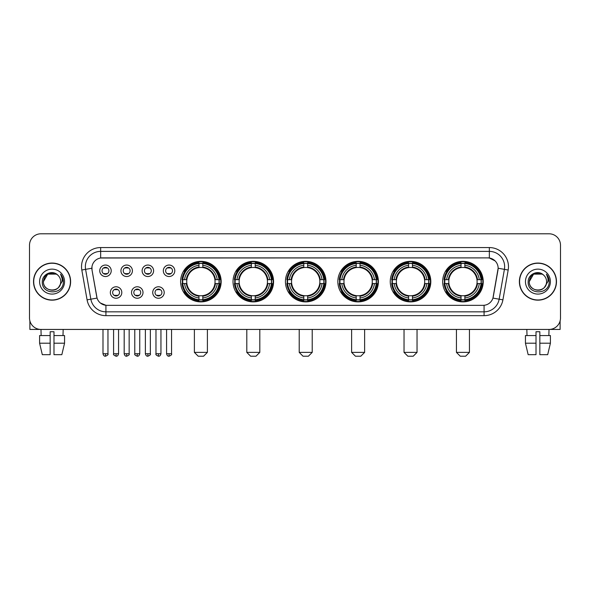 <?xml version="1.0" encoding="UTF-8"?>
<svg xmlns="http://www.w3.org/2000/svg" width="590" height="590" viewBox="0 0 590 590"><rect width="100%" height="100%" fill="white"/><g stroke="black" fill="none" stroke-linecap="round" stroke-linejoin="round"><path stroke-width="0.89" d="M390.255 281.607A20.274 20.274 0 0 0 410.537 301.888A20.274 20.274 0 0 0 430.811 281.607A20.274 20.274 0 0 0 410.537 261.333A20.274 20.274 0 0 0 390.255 281.607M233.028 281.607A20.274 20.274 0 0 0 253.302 301.888A20.274 20.274 0 0 0 273.576 281.607A20.274 20.274 0 0 0 253.302 261.333A20.274 20.274 0 0 0 233.028 281.607M285.435 281.607A20.274 20.274 0 0 0 305.709 301.888A20.274 20.274 0 0 0 325.99 281.607A20.274 20.274 0 0 0 305.709 261.333A20.274 20.274 0 0 0 285.435 281.607M337.849 281.607A20.274 20.274 0 0 0 358.123 301.888A20.274 20.274 0 0 0 378.397 281.607A20.274 20.274 0 0 0 358.123 261.333A20.274 20.274 0 0 0 337.849 281.607M442.67 281.607A20.274 20.274 0 0 0 462.944 301.888A20.274 20.274 0 0 0 483.225 281.607A20.274 20.274 0 0 0 462.944 261.333A20.274 20.274 0 0 0 442.67 281.607M180.614 281.607A20.274 20.274 0 0 0 200.888 301.888A20.274 20.274 0 0 0 221.162 281.607A20.274 20.274 0 0 0 200.888 261.333A20.274 20.274 0 0 0 180.614 281.607M143.009 292.515A5.738 5.738 0 0 1 137.271 298.252A5.738 5.738 0 0 1 131.533 292.515A5.738 5.738 0 0 1 137.271 286.777A5.738 5.738 0 0 1 143.009 292.515M133.827 292.515A3.444 3.444 0 0 0 137.271 295.959A3.444 3.444 0 0 0 140.715 292.515A3.444 3.444 0 0 0 137.271 289.07A3.444 3.444 0 0 0 133.827 292.515M164.204 292.515A5.738 5.738 0 0 1 158.459 298.252A5.738 5.738 0 0 1 152.722 292.515A5.738 5.738 0 0 1 158.459 286.777A5.738 5.738 0 0 1 164.204 292.515M155.023 292.515A3.444 3.444 0 0 0 158.459 295.959A3.444 3.444 0 0 0 161.903 292.515A3.444 3.444 0 0 0 158.459 289.07A3.444 3.444 0 0 0 155.023 292.515M121.813 292.515A5.738 5.738 0 0 1 116.075 298.252A5.738 5.738 0 0 1 110.337 292.515A5.738 5.738 0 0 1 116.075 286.777A5.738 5.738 0 0 1 121.813 292.515M112.631 292.515A3.444 3.444 0 0 0 116.075 295.959A3.444 3.444 0 0 0 119.519 292.515A3.444 3.444 0 0 0 116.075 289.07A3.444 3.444 0 0 0 112.631 292.515M132.411 270.781A5.738 5.738 0 0 1 126.673 276.526A5.738 5.738 0 0 1 120.935 270.781A5.738 5.738 0 0 1 126.673 265.043A5.738 5.738 0 0 1 132.411 270.781M123.229 270.781A3.444 3.444 0 0 0 126.673 274.225A3.444 3.444 0 0 0 130.117 270.781A3.444 3.444 0 0 0 126.673 267.344A3.444 3.444 0 0 0 123.229 270.781M153.607 270.781A5.738 5.738 0 0 1 147.869 276.526A5.738 5.738 0 0 1 142.124 270.781A5.738 5.738 0 0 1 147.869 265.043A5.738 5.738 0 0 1 153.607 270.781M144.425 270.781A3.444 3.444 0 0 0 147.869 274.225A3.444 3.444 0 0 0 151.305 270.781A3.444 3.444 0 0 0 147.869 267.344A3.444 3.444 0 0 0 144.425 270.781M174.795 270.781A5.738 5.738 0 0 1 169.057 276.526A5.738 5.738 0 0 1 163.319 270.781A5.738 5.738 0 0 1 169.057 265.043A5.738 5.738 0 0 1 174.795 270.781M165.613 270.781A3.444 3.444 0 0 0 169.057 274.225A3.444 3.444 0 0 0 172.501 270.781A3.444 3.444 0 0 0 169.057 267.344A3.444 3.444 0 0 0 165.613 270.781M111.215 270.781A5.738 5.738 0 0 1 105.477 276.526A5.738 5.738 0 0 1 99.74 270.781A5.738 5.738 0 0 1 105.477 265.043A5.738 5.738 0 0 1 111.215 270.781M102.033 270.781A3.444 3.444 0 0 0 105.477 274.225A3.444 3.444 0 0 0 108.921 270.781A3.444 3.444 0 0 0 105.477 267.344A3.444 3.444 0 0 0 102.033 270.781M87.084 299.853L81.818 270.014A19.131 19.131 0 0 1 100.654 247.564L489.346 247.564A19.131 19.131 0 0 1 508.182 270.014L502.916 299.853A19.131 19.131 0 0 1 484.08 315.657L105.92 315.657A19.131 19.131 0 0 1 87.084 299.853L90.845 299.189L85.587 269.35A15.303 15.303 0 0 1 100.654 251.384L489.346 251.384A15.303 15.303 0 0 1 504.413 269.35L499.155 299.189A15.303 15.303 0 0 1 484.08 311.83L105.92 311.83A15.303 15.303 0 0 1 90.845 299.189L97.055 298.09L92.018 270.014A10.332 10.332 0 0 1 102.188 257.889L487.812 257.889A10.332 10.332 0 0 1 497.982 270.014L493.262 296.792A10.332 10.332 0 0 1 483.092 305.332L106.908 305.332A10.332 10.332 0 0 1 96.738 296.792L92.018 270.014L91.974 266.687M182.435 283.524A18.556 18.556 0 0 1 182.435 279.697M444.491 283.524A18.556 18.556 0 0 1 444.491 279.697M339.67 283.524A18.556 18.556 0 0 1 339.67 279.697M287.256 283.524A18.556 18.556 0 0 1 287.256 279.697M234.842 283.524A18.556 18.556 0 0 1 234.842 279.697M392.077 283.524A18.556 18.556 0 0 1 392.077 279.697M33.519 281.607A18.556 18.556 0 0 0 52.075 300.163A18.556 18.556 0 0 0 70.623 281.607A18.556 18.556 0 0 0 52.075 263.059A18.556 18.556 0 0 0 33.519 281.607M519.377 281.607A18.556 18.556 0 0 0 537.925 300.163A18.556 18.556 0 0 0 556.481 281.607A18.556 18.556 0 0 0 537.925 263.059A18.556 18.556 0 0 0 519.377 281.607M100.654 247.564L100.654 258.007L487.812 257.889L489.346 258.007L495.113 260.913M483.092 305.332L106.908 305.332M105.92 315.657L105.92 305.281L100.403 303.024M508.182 270.014L498.144 268.244L492.945 298.09L502.916 299.853M560.5 245.263A11.476 11.476 0 0 0 549.025 233.788L40.976 233.788A11.476 11.476 0 0 0 29.5 245.263L29.5 317.951A11.476 11.476 0 0 0 40.976 329.434L549.025 329.434A11.476 11.476 0 0 0 560.5 317.951L560.5 245.263L560.5 317.951M29.5 245.263L29.5 317.951M549.025 233.788L40.976 233.788M41.145 335.555L40.976 329.434L549.025 329.434L548.855 335.555M70.431 281.607A18.364 18.364 0 0 0 52.075 263.251A18.364 18.364 0 0 0 33.711 281.607A18.364 18.364 0 0 0 52.075 299.971A18.364 18.364 0 0 0 70.431 281.607M57.739 275.08A8.644 8.644 0 0 1 60.718 281.607C61.249 292.765 42.893 292.765 43.424 281.607L47.746 274.121L56.397 274.121L57.739 275.08C52.429 269.519 42.215 274.099 42.31 281.607C41.337 294.956 62.975 295.31 63.329 282.256L63.344 281.607C63.314 278.775 62.37 276.282 60.519 274.136C61.928 276.452 62.422 278.945 62.009 281.607L58.698 287.168A8.644 8.644 0 0 0 60.718 281.607C61.249 292.765 42.893 292.765 43.424 281.607C44.265 275.397 47.827 272.595 54.11 273.207M58.698 287.168C54.11 293.37 42.974 289.402 43.424 281.607M39.596 281.607A12.471 12.471 0 0 0 52.075 294.086A12.471 12.471 0 0 0 64.546 281.607A12.471 12.471 0 0 0 52.075 269.136A12.471 12.471 0 0 0 39.596 281.607M60.6 274.232L63.344 281.939M29.884 320.894L29.884 329.434L74.259 329.434M39.589 335.555L39.589 343.203L42.31 354.679L39.589 343.203L39.589 335.555L50.157 335.555L50.157 331.728L53.985 331.728L53.985 335.555L64.553 335.555L64.553 343.203L61.832 354.679L64.553 343.203L53.985 343.203L53.985 335.555L53.985 354.679L61.832 354.679M63.167 329.434L62.997 335.555M50.157 335.555L50.157 354.679L42.31 354.679M39.589 343.203L50.157 343.203M556.289 281.607A18.364 18.364 0 0 0 537.925 263.251A18.364 18.364 0 0 0 519.569 281.607A18.364 18.364 0 0 0 537.925 299.971A18.364 18.364 0 0 0 556.289 281.607M543.589 275.08A8.644 8.644 0 0 1 546.576 281.607C547.107 292.765 528.751 292.765 529.282 281.607L533.603 274.121L542.254 274.121L543.589 275.08C538.287 269.519 528.072 274.099 528.168 281.607C527.195 294.956 548.833 295.31 549.187 282.256L549.202 281.607C549.172 278.775 548.228 276.282 546.377 274.136C547.786 276.452 548.28 278.945 547.867 281.607L544.555 287.168A8.644 8.644 0 0 0 546.576 281.607C547.107 292.765 528.751 292.765 529.282 281.607C530.122 275.397 533.685 272.595 539.968 273.207M544.555 287.168C539.968 293.37 528.832 289.402 529.282 281.607M525.454 281.607A12.471 12.471 0 0 0 537.925 294.086A12.471 12.471 0 0 0 550.404 281.607A12.471 12.471 0 0 0 537.925 269.136A12.471 12.471 0 0 0 525.454 281.607M546.458 274.232L549.202 281.939M203.565 356.213L198.21 356.213L194.383 352.385L207.392 352.385L203.565 356.213M202.805 299.72L202.805 300.487A18.976 18.976 0 0 0 219.768 283.524L219.001 283.524A18.209 18.209 0 0 1 202.805 299.72L202.805 297.95A16.454 16.454 0 0 0 217.231 283.524L214.915 283.524A14.153 14.153 0 0 0 202.805 267.587L202.805 263.501A18.209 18.209 0 0 1 219.001 279.697L219.768 279.697A18.976 18.976 0 0 0 202.805 262.734L202.805 263.501M182.782 283.524L182.008 283.524A18.976 18.976 0 0 0 198.978 300.487L198.978 299.72A18.209 18.209 0 0 1 182.782 283.524L184.552 283.524A16.454 16.454 0 0 0 198.978 297.95L198.978 295.634A14.153 14.153 0 0 0 214.915 283.524L215.483 283.524A14.713 14.713 0 0 1 202.805 296.202L202.805 297.95M198.978 263.501L198.978 262.734A18.976 18.976 0 0 0 182.008 279.697L182.782 279.697A18.209 18.209 0 0 1 198.978 263.501L198.978 265.271A16.454 16.454 0 0 0 184.552 279.697L186.86 279.697A14.153 14.153 0 0 0 198.978 295.634L198.978 296.202A14.713 14.713 0 0 1 186.3 283.524L184.552 283.524M182.819 283.524A18.172 18.172 0 0 1 182.819 279.697M202.805 263.538A18.172 18.172 0 0 0 198.978 263.538M218.956 279.697A18.172 18.172 0 0 1 218.956 283.524M219.001 279.697L217.231 279.697A16.454 16.454 0 0 0 202.805 265.271M217.231 283.524L219.001 283.524M198.978 297.95L198.978 299.72M214.915 279.697L217.231 279.697M202.805 295.656L202.805 296.202M198.978 295.634A14.153 14.153 0 0 1 186.86 283.524L186.3 283.524M202.805 299.683A18.172 18.172 0 0 1 198.978 299.683M184.552 279.697L182.782 279.697M198.978 267.558L198.978 265.271M202.805 267.587A14.153 14.153 0 0 0 186.86 279.697L186.3 279.697A14.713 14.713 0 0 1 198.978 267.019M202.805 267.565L202.805 267.019A14.713 14.713 0 0 1 215.483 279.697M184.972 271.282L183.888 271.282A19.89 19.89 0 0 1 220.785 281.607A19.89 19.89 0 0 1 183.888 291.939L184.972 291.939M255.979 356.213L250.625 356.213L246.797 352.385L259.806 352.385L255.979 356.213M255.212 299.72L255.212 300.487A18.976 18.976 0 0 0 272.182 283.524L271.407 283.524A18.209 18.209 0 0 1 255.212 299.72L255.212 297.95A16.454 16.454 0 0 0 269.637 283.524L267.329 283.524A14.153 14.153 0 0 0 255.212 267.587L255.212 263.501A18.209 18.209 0 0 1 271.407 279.697L272.182 279.697A18.976 18.976 0 0 0 255.212 262.734L255.212 263.501M235.189 283.524L234.422 283.524A18.976 18.976 0 0 0 251.384 300.487L251.384 299.72A18.209 18.209 0 0 1 235.189 283.524L236.959 283.524A16.454 16.454 0 0 0 251.384 297.95L251.384 295.634A14.153 14.153 0 0 0 267.329 283.524L267.889 283.524A14.713 14.713 0 0 1 255.212 296.202L255.212 297.95M251.384 263.501L251.384 262.734A18.976 18.976 0 0 0 234.422 279.697L235.189 279.697A18.209 18.209 0 0 1 251.384 263.501L251.384 265.271A16.454 16.454 0 0 0 236.959 279.697L239.275 279.697A14.153 14.153 0 0 0 251.384 295.634L251.384 296.202A14.713 14.713 0 0 1 238.707 283.524L236.959 283.524M235.233 283.524A18.172 18.172 0 0 1 235.233 279.697M255.212 263.538A18.172 18.172 0 0 0 251.384 263.538M271.37 279.697A18.172 18.172 0 0 1 271.37 283.524M271.407 279.697L269.637 279.697A16.454 16.454 0 0 0 255.212 265.271M269.637 283.524L271.407 283.524M251.384 297.95L251.384 299.72M267.329 279.697L269.637 279.697M255.212 295.656L255.212 296.202M251.384 295.634A14.153 14.153 0 0 1 239.275 283.524L238.707 283.524M255.212 299.683A18.172 18.172 0 0 1 251.384 299.683M236.959 279.697L235.189 279.697M251.384 267.558L251.384 265.271M255.212 267.587A14.153 14.153 0 0 0 239.275 279.697L238.707 279.697A14.713 14.713 0 0 1 251.384 267.019M255.212 267.565L255.212 267.019A14.713 14.713 0 0 1 267.889 279.697M237.387 271.282L236.302 271.282A19.89 19.89 0 0 1 273.192 281.607A19.89 19.89 0 0 1 236.302 291.939L237.387 291.939M308.393 356.213L303.031 356.213L299.211 352.385L312.213 352.385L308.393 356.213M307.626 299.72L307.626 300.487A18.976 18.976 0 0 0 324.589 283.524L323.822 283.524A18.209 18.209 0 0 1 307.626 299.72L307.626 297.95A16.454 16.454 0 0 0 322.052 283.524L319.736 283.524A14.153 14.153 0 0 0 307.626 267.587L307.626 263.501A18.209 18.209 0 0 1 323.822 279.697L324.589 279.697A18.976 18.976 0 0 0 307.626 262.734L307.626 263.501M287.603 283.524L286.836 283.524A18.976 18.976 0 0 0 303.798 300.487L303.798 299.72A18.209 18.209 0 0 1 287.603 283.524L289.373 283.524A16.454 16.454 0 0 0 303.798 297.95L303.798 295.634A14.153 14.153 0 0 0 319.736 283.524L320.304 283.524A14.713 14.713 0 0 1 307.626 296.202L307.626 297.95M303.798 263.501L303.798 262.734A18.976 18.976 0 0 0 286.836 279.697L287.603 279.697A18.209 18.209 0 0 1 303.798 263.501L303.798 265.271A16.454 16.454 0 0 0 289.373 279.697L291.689 279.697A14.153 14.153 0 0 0 303.798 295.634L303.798 296.202A14.713 14.713 0 0 1 291.121 283.524L289.373 283.524M287.64 283.524A18.172 18.172 0 0 1 287.64 279.697M307.626 263.538A18.172 18.172 0 0 0 303.798 263.538M323.785 279.697A18.172 18.172 0 0 1 323.785 283.524M323.822 279.697L322.052 279.697A16.454 16.454 0 0 0 307.626 265.271M322.052 283.524L323.822 283.524M303.798 297.95L303.798 299.72M319.736 279.697L322.052 279.697M307.626 295.656L307.626 296.202M303.798 295.634A14.153 14.153 0 0 1 291.689 283.524L291.121 283.524M307.626 299.683A18.172 18.172 0 0 1 303.798 299.683M289.373 279.697L287.603 279.697M303.798 267.558L303.798 265.271M307.626 267.587A14.153 14.153 0 0 0 291.689 279.697L291.121 279.697A14.713 14.713 0 0 1 303.798 267.019M307.626 267.565L307.626 267.019A14.713 14.713 0 0 1 320.304 279.697M289.793 271.282L288.709 271.282A19.89 19.89 0 0 1 325.606 281.607A19.89 19.89 0 0 1 288.709 291.939L289.793 291.939M360.8 356.213L355.445 356.213L351.618 352.385L364.627 352.385L360.8 356.213M360.033 299.72L360.033 300.487A18.976 18.976 0 0 0 377.003 283.524L376.236 283.524A18.209 18.209 0 0 1 360.033 299.72L360.033 297.95A16.454 16.454 0 0 0 374.458 283.524L372.15 283.524A14.153 14.153 0 0 0 360.033 267.587L360.033 263.501A18.209 18.209 0 0 1 376.236 279.697L377.003 279.697A18.976 18.976 0 0 0 360.033 262.734L360.033 263.501M340.017 283.524L339.243 283.524A18.976 18.976 0 0 0 356.213 300.487L356.213 299.72A18.209 18.209 0 0 1 340.017 283.524L341.787 283.524A16.454 16.454 0 0 0 356.213 297.95L356.213 295.634A14.153 14.153 0 0 0 372.15 283.524L372.71 283.524A14.713 14.713 0 0 1 360.033 296.202L360.033 297.95M356.213 263.501L356.213 262.734A18.976 18.976 0 0 0 339.243 279.697L340.017 279.697A18.209 18.209 0 0 1 356.213 263.501L356.213 265.271A16.454 16.454 0 0 0 341.787 279.697L344.095 279.697A14.153 14.153 0 0 0 356.213 295.634L356.213 296.202A14.713 14.713 0 0 1 343.535 283.524L341.787 283.524M340.054 283.524A18.172 18.172 0 0 1 340.054 279.697M360.033 263.538A18.172 18.172 0 0 0 356.213 263.538M376.191 279.697A18.172 18.172 0 0 1 376.191 283.524M376.236 279.697L374.458 279.697A16.454 16.454 0 0 0 360.033 265.271M374.458 283.524L376.236 283.524M356.213 297.95L356.213 299.72M372.15 279.697L374.458 279.697M360.033 295.656L360.033 296.202M356.213 295.634A14.153 14.153 0 0 1 344.095 283.524L343.535 283.524M360.033 299.683A18.172 18.172 0 0 1 356.213 299.683M341.787 279.697L340.017 279.697M356.213 267.558L356.213 265.271M360.033 267.587A14.153 14.153 0 0 0 344.095 279.697L343.535 279.697A14.713 14.713 0 0 1 356.213 267.019M360.033 267.565L360.033 267.019A14.713 14.713 0 0 1 372.71 279.697M342.207 271.282L341.123 271.282A19.89 19.89 0 0 1 378.013 281.607A19.89 19.89 0 0 1 341.123 291.939L342.207 291.939M413.214 356.213L407.86 356.213L404.032 352.385L417.042 352.385L413.214 356.213M412.447 299.72L412.447 300.487A18.976 18.976 0 0 0 429.417 283.524L428.642 283.524A18.209 18.209 0 0 1 412.447 299.72L412.447 297.95A16.454 16.454 0 0 0 426.872 283.524L424.557 283.524A14.153 14.153 0 0 0 412.447 267.587L412.447 263.501A18.209 18.209 0 0 1 428.642 279.697L429.417 279.697A18.976 18.976 0 0 0 412.447 262.734L412.447 263.501M392.424 283.524L391.657 283.524A18.976 18.976 0 0 0 408.619 300.487L408.619 299.72A18.209 18.209 0 0 1 392.424 283.524L394.194 283.524A16.454 16.454 0 0 0 408.619 297.95L408.619 295.634A14.153 14.153 0 0 0 424.557 283.524L425.125 283.524A14.713 14.713 0 0 1 412.447 296.202L412.447 297.95M408.619 263.501L408.619 262.734A18.976 18.976 0 0 0 391.657 279.697L392.424 279.697A18.209 18.209 0 0 1 408.619 263.501L408.619 265.271A16.454 16.454 0 0 0 394.194 279.697L396.51 279.697A14.153 14.153 0 0 0 408.619 295.634L408.619 296.202A14.713 14.713 0 0 1 395.942 283.524L394.194 283.524M392.461 283.524A18.172 18.172 0 0 1 392.461 279.697M412.447 263.538A18.172 18.172 0 0 0 408.619 263.538M428.606 279.697A18.172 18.172 0 0 1 428.606 283.524M428.642 279.697L426.872 279.697A16.454 16.454 0 0 0 412.447 265.271M426.872 283.524L428.642 283.524M408.619 297.95L408.619 299.72M424.557 279.697L426.872 279.697M412.447 295.656L412.447 296.202M408.619 295.634A14.153 14.153 0 0 1 396.51 283.524L395.942 283.524M412.447 299.683A18.172 18.172 0 0 1 408.619 299.683M394.194 279.697L392.424 279.697M408.619 267.558L408.619 265.271M412.447 267.587A14.153 14.153 0 0 0 396.51 279.697L395.942 279.697A14.713 14.713 0 0 1 408.619 267.019M412.447 267.565L412.447 267.019A14.713 14.713 0 0 1 425.125 279.697M394.614 271.282L393.53 271.282A19.89 19.89 0 0 1 430.427 281.607A19.89 19.89 0 0 1 393.53 291.939L394.614 291.939M465.621 356.213L460.266 356.213L456.439 352.385L469.448 352.385L465.621 356.213M464.861 299.72L464.861 300.487A18.976 18.976 0 0 0 481.824 283.524L481.057 283.524A18.209 18.209 0 0 1 464.861 299.72L464.861 297.95A16.454 16.454 0 0 0 479.287 283.524L476.971 283.524A14.153 14.153 0 0 0 464.861 267.587L464.861 263.501A18.209 18.209 0 0 1 481.057 279.697L481.824 279.697A18.976 18.976 0 0 0 464.861 262.734L464.861 263.501M444.838 283.524L444.071 283.524A18.976 18.976 0 0 0 461.033 300.487L461.033 299.72A18.209 18.209 0 0 1 444.838 283.524L446.608 283.524A16.454 16.454 0 0 0 461.033 297.95L461.033 295.634A14.153 14.153 0 0 0 476.971 283.524L477.539 283.524A14.713 14.713 0 0 1 464.861 296.202L464.861 297.95M461.033 263.501L461.033 262.734A18.976 18.976 0 0 0 444.071 279.697L444.838 279.697A18.209 18.209 0 0 1 461.033 263.501L461.033 265.271A16.454 16.454 0 0 0 446.608 279.697L448.924 279.697A14.153 14.153 0 0 0 461.033 295.634L461.033 296.202A14.713 14.713 0 0 1 448.356 283.524L446.608 283.524M444.875 283.524A18.172 18.172 0 0 1 444.875 279.697M464.861 263.538A18.172 18.172 0 0 0 461.033 263.538M481.02 279.697A18.172 18.172 0 0 1 481.02 283.524M481.057 279.697L479.287 279.697A16.454 16.454 0 0 0 464.861 265.271M479.287 283.524L481.057 283.524M461.033 297.95L461.033 299.72M476.971 279.697L479.287 279.697M464.861 295.656L464.861 296.202M461.033 295.634A14.153 14.153 0 0 1 448.924 283.524L448.356 283.524M464.861 299.683A18.172 18.172 0 0 1 461.033 299.683M446.608 279.697L444.838 279.697M461.033 267.558L461.033 265.271M464.861 267.587A14.153 14.153 0 0 0 448.924 279.697L448.356 279.697A14.713 14.713 0 0 1 461.033 267.019M464.861 267.565L464.861 267.019A14.713 14.713 0 0 1 477.539 279.697M447.028 271.282L445.944 271.282A19.89 19.89 0 0 1 482.841 281.607A19.89 19.89 0 0 1 445.944 291.939L447.028 291.939M104.327 274.033L104.327 273.487A2.935 2.935 0 0 0 106.628 273.487L106.628 274.033M106.628 267.536L106.628 268.081A2.935 2.935 0 0 0 104.327 268.081L104.327 267.536M125.522 274.033L125.522 273.487A2.935 2.935 0 0 0 127.816 273.487L127.816 274.033M127.816 267.536L127.816 268.081A2.935 2.935 0 0 0 125.522 268.081L125.522 267.536M146.718 274.033L146.718 273.487A2.935 2.935 0 0 0 149.012 273.487L149.012 274.033M149.012 267.536L149.012 268.081A2.935 2.935 0 0 0 146.718 268.081L146.718 267.536M167.914 274.033L167.914 273.487A2.935 2.935 0 0 0 170.208 273.487L170.208 274.033M170.208 267.536L170.208 268.081A2.935 2.935 0 0 0 167.914 268.081L167.914 267.536M114.925 295.76L114.925 295.214A2.935 2.935 0 0 0 117.226 295.214L117.226 295.76M117.226 289.27L117.226 289.815A2.935 2.935 0 0 0 114.925 289.815L114.925 289.27M136.12 295.76L136.12 295.214A2.935 2.935 0 0 0 138.414 295.214L138.414 295.76M138.414 289.27L138.414 289.815A2.935 2.935 0 0 0 136.12 289.815L136.12 289.27M157.316 295.76L157.316 295.214A2.935 2.935 0 0 0 159.61 295.214L159.61 295.76M159.61 289.27L159.61 289.815A2.935 2.935 0 0 0 157.316 289.815L157.316 289.27M560.117 320.894L560.117 329.434L515.741 329.434M536.015 335.555L536.015 343.203L525.447 343.203L528.168 354.679L525.447 343.203L525.447 335.555L536.015 335.555L536.015 331.728L539.843 331.728L539.843 335.555L550.411 335.555L550.411 343.203L547.69 354.679L550.411 343.203L539.843 343.203L539.843 335.555M536.015 343.203L536.015 354.679L528.168 354.679M547.69 354.679L539.843 354.679L539.843 343.203M526.833 329.434L527.003 335.555M489.346 247.564L489.346 258.007M81.818 270.014L85.587 269.35A15.303 15.303 0 0 1 85.351 266.687M85.587 269.35L91.856 268.244M484.08 305.281L484.08 315.657M202.805 295.634A14.153 14.153 0 0 0 214.915 283.524M198.978 299.853A18.342 18.342 0 0 0 202.805 299.853M219.133 283.524A18.342 18.342 0 0 0 219.133 279.697M202.805 263.369A18.342 18.342 0 0 0 198.978 263.369M255.212 295.634A14.153 14.153 0 0 0 267.329 283.524M251.384 299.853A18.342 18.342 0 0 0 255.212 299.853M271.54 283.524A18.342 18.342 0 0 0 271.54 279.697M255.212 263.369A18.342 18.342 0 0 0 251.384 263.369M307.626 295.634A14.153 14.153 0 0 0 319.736 283.524M303.798 299.853A18.342 18.342 0 0 0 307.626 299.853M323.954 283.524A18.342 18.342 0 0 0 323.954 279.697M307.626 263.369A18.342 18.342 0 0 0 303.798 263.369M360.033 295.634A14.153 14.153 0 0 0 372.15 283.524M356.213 299.853A18.342 18.342 0 0 0 360.033 299.853M376.368 283.524A18.342 18.342 0 0 0 376.368 279.697M360.033 263.369A18.342 18.342 0 0 0 356.213 263.369M412.447 295.634A14.153 14.153 0 0 0 424.557 283.524M408.619 299.853A18.342 18.342 0 0 0 412.447 299.853M428.775 283.524A18.342 18.342 0 0 0 428.775 279.697M412.447 263.369A18.342 18.342 0 0 0 408.619 263.369M464.861 295.634A14.153 14.153 0 0 0 476.971 283.524M461.033 299.853A18.342 18.342 0 0 0 464.861 299.853M481.189 283.524A18.342 18.342 0 0 0 481.189 279.697M464.861 263.369A18.342 18.342 0 0 0 461.033 263.369M105.477 353.727L102.992 353.727C103.427 355.497 104.253 356.323 105.477 356.213L105.477 353.727L107.963 353.727L107.963 329.434M126.673 353.727L124.188 353.727C124.615 355.497 125.449 356.323 126.673 356.213L126.673 353.727L129.158 353.727L129.158 329.434M147.869 353.727L145.376 353.727C145.811 355.497 146.645 356.323 147.869 356.213L147.869 353.727L150.354 353.727L150.354 329.434M169.057 353.727L166.572 353.727C167.007 355.497 167.833 356.323 169.057 356.213L169.057 353.727L171.55 353.727L171.55 329.434M116.075 353.727L113.59 353.727C113.081 354.516 113.914 355.35 116.075 356.213L116.075 353.727L118.561 353.727L118.561 329.434M137.271 353.727L134.786 353.727C134.277 354.516 135.103 355.35 137.271 356.213L137.271 353.727L139.756 353.727L139.756 329.434M158.459 353.727L155.974 353.727C155.472 354.516 156.298 355.35 158.459 356.213L158.459 353.727L160.952 353.727L160.952 329.434M207.392 329.434L207.392 352.385M194.383 329.434L194.383 352.385M259.806 329.434L259.806 352.385M246.797 329.434L246.797 352.385M312.213 329.434L312.213 352.385M299.211 329.434L299.211 352.385M364.627 329.434L364.627 352.385M351.618 329.434L351.618 352.385M417.042 329.434L417.042 352.385M404.032 329.434L404.032 352.385M469.448 329.434L469.448 352.385M456.439 329.434L456.439 352.385M102.992 353.727L102.992 329.434M107.963 353.727C108.472 354.516 107.638 355.35 105.477 356.213M124.188 353.727L124.188 329.434M129.158 353.727C129.66 354.516 128.834 355.35 126.673 356.213M145.376 353.727L145.376 329.434M150.354 353.727C150.856 354.516 150.03 355.35 147.869 356.213M166.572 353.727L166.572 329.434M171.55 353.727C172.051 354.516 171.225 355.35 169.057 356.213M113.59 353.727L113.59 329.434M118.561 353.727C118.125 355.497 117.299 356.323 116.075 356.213M134.786 353.727L134.786 329.434M139.756 353.727C139.321 355.497 138.495 356.323 137.271 356.213M155.974 353.727L155.974 329.434M160.952 353.727C160.517 355.497 159.684 356.323 158.459 356.213"/></g></svg>
